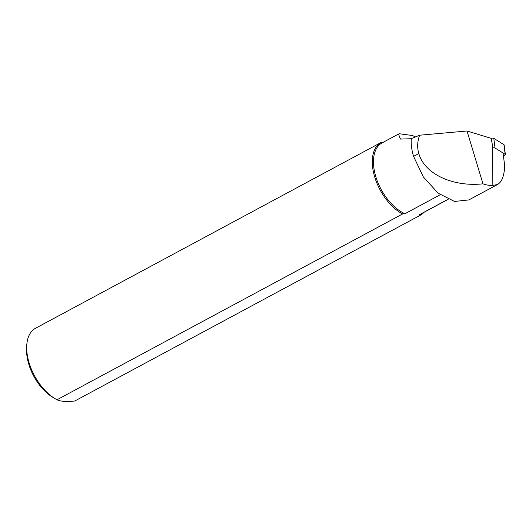 <?xml version="1.0" encoding="UTF-8"?>
<svg xmlns="http://www.w3.org/2000/svg" width="532" height="532" viewBox="0 0 532 532"><rect width="100%" height="100%" fill="white"/><g stroke="black" fill="none" stroke-linecap="round" stroke-linejoin="round"><path stroke-width="0.8" d="M383.333 142.283L381.065 142.49L35.458 328.297A41.33 23.408 61.7 0 0 26.726 345.833L26.6 348.626A38.025 21.539 61.7 0 0 28.788 364.26A38.025 21.539 61.7 0 0 52.761 397.284L55.162 398.714A41.33 23.408 61.7 0 0 57.03 399.758C60.535 401.474 66.453 401.886 74.779 401.008L420.386 215.194L419.322 214.755L448.064 199.3M26.726 345.833A41.33 23.408 61.7 0 0 55.162 398.714M415.745 137.017L412.28 135.487L399.219 133.738L398.468 134.071L400.47 139.071L411.136 138.732M398.435 134.091L382.142 142.842A40.505 22.943 61.7 0 0 376.164 177.788A40.505 22.943 61.7 0 0 404.905 213.738L402.638 213.944L57.03 399.758M440.217 194.752L404.905 213.738M419.322 214.755A40.505 22.943 61.7 0 0 420.506 214.197L448.144 199.334M381.065 142.49A41.33 23.408 61.7 0 0 374.714 177.01A41.33 23.408 61.7 0 0 402.638 213.944M420.386 215.194A41.33 23.408 61.7 0 0 424.011 212.308M413.564 156.375L423.352 176.957L438.149 193.196L454.528 201.448L468.878 199.919L497.487 184.538L492.865 185.375A48.272 27.345 -118.3 0 1 482.97 183.833C452.566 187.118 424.503 173.871 418.81 153.555C417.061 147.617 417.334 141.505 419.628 135.214L411.289 138.619A40.671 23.036 61.7 0 0 413.564 156.375L418.81 153.555M491.116 138.327L467.016 130.992L419.628 135.214M467.016 130.992L482.97 183.833M503.172 154.027L504.682 165.638C504.309 175.646 501.909 181.951 497.487 184.538M492.865 185.375L492.286 144.199L492.718 147.524M491.162 138.573L492.286 144.199M503.392 155.703L504.336 155.417A1.982 0.738 172.6 0 0 505.4 154.599A1.982 0.738 172.6 0 0 505.181 154.32L495.039 148.009A1.982 0.738 172.6 0 0 492.386 147.982M491.136 138.327A1.982 0.738 -7.4 0 1 493.789 138.347L503.93 144.657A1.982 0.738 -7.4 0 1 504.143 144.937L505.4 154.599M503.93 144.657L505.181 154.32M493.789 138.347L495.039 148.009"/></g></svg>
